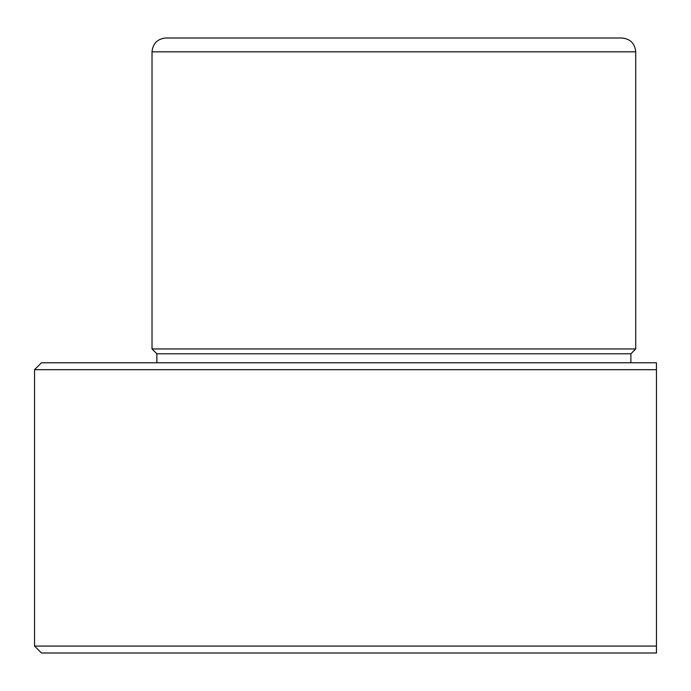 <?xml version="1.0" encoding="UTF-8"?>
<svg xmlns="http://www.w3.org/2000/svg" width="691" height="691" viewBox="0 0 691 691"><rect width="100%" height="100%" fill="white"/><g stroke="black" fill="none" stroke-linecap="round" stroke-linejoin="round"><path stroke-width="1.04" d="M34.55 369.685L656.45 369.685L656.45 362.775L41.46 362.775L34.55 369.685L34.55 646.085L656.45 646.085L656.45 369.685L656.45 652.995L41.46 652.995L34.55 646.085M156.857 362.775L156.857 353.792L152.02 348.955L152.02 51.825C152.841 43.429 157.444 38.826 165.84 38.005L218.011 38.005M165.84 38.005L621.9 38.005C630.296 38.826 634.899 43.429 635.72 51.825L152.02 51.825M152.02 348.955L635.72 348.955L635.72 51.825M156.857 353.792L630.883 353.792L635.72 348.955M630.883 362.775L630.883 353.792"/></g></svg>
